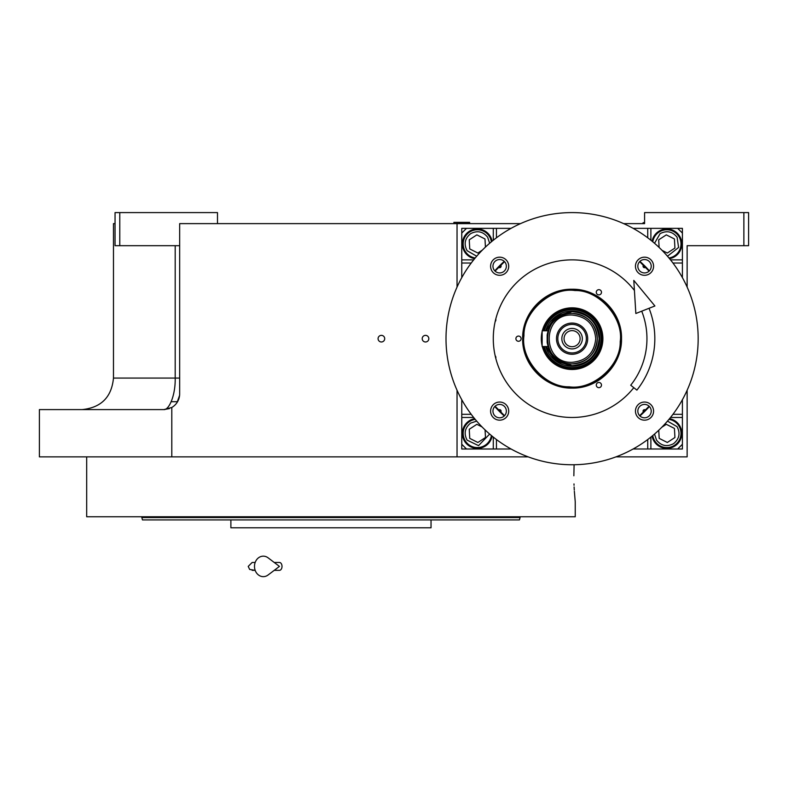 <?xml version="1.0" encoding="UTF-8"?>
<svg xmlns="http://www.w3.org/2000/svg" width="788" height="788" viewBox="0 0 788 788"><rect width="100%" height="100%" fill="white"/><g stroke="black" fill="none" stroke-linecap="round" stroke-linejoin="round"><path stroke-width="1.18" d="M171.203 401.713L177.556 401.713M504.537 415.69L495.071 406.224M495.071 271.121L504.537 261.655M691.864 245.689L687.136 245.689L687.136 287.098M687.136 390.247L687.136 456.873L615.96 456.873M623.663 223.625L644.584 223.625L644.584 212.593L748.6 212.593L748.6 245.689L687.136 245.689M743.872 212.593L743.872 245.689M520.513 223.625L179.664 223.625L179.664 393.833A15.76 15.76 0 0 1 171.794 407.475L171.794 456.873L39.4 456.873L39.4 409.593L163.904 409.593L169.381 408.608M528.216 456.873L171.794 456.873M639.639 261.655L649.105 271.121M649.105 406.224L639.639 415.69M175.192 245.689L175.192 378.073L113.472 378.073L113.472 223.625L115.048 223.625M457.04 223.625L457.04 287.098M457.04 390.247L457.04 456.873M381.392 341.982A3.31 3.31 0 0 0 384.702 338.673A3.31 3.31 0 0 0 381.392 335.363A3.31 3.31 0 0 0 378.082 338.673A3.31 3.31 0 0 0 381.392 341.982M425.52 341.982A3.31 3.31 0 0 0 428.83 338.673A3.31 3.31 0 0 0 425.52 335.363A3.31 3.31 0 0 0 422.21 338.673A3.31 3.31 0 0 0 425.52 341.982M171.774 407.485L163.904 409.593C169.046 410.085 175.586 395.3 175.192 378.073L179.664 378.073M217.488 223.625L217.488 212.593L119.776 212.593L119.776 245.689L179.664 245.689M119.776 245.689L115.048 245.689L115.048 212.593L119.776 212.593M177.093 402.471L179.595 395.349L177.093 402.471M179.644 394.522L179.664 393.833L179.644 394.522M573.851 475.785L574.107 464.733L573.851 475.785C575.358 509.334 575.358 509.334 573.851 475.785M573.989 483.921L574.038 485.28M574.107 486.945L574.265 490.018M574.344 491.259L575.24 501.789L575.24 516.761L86.68 516.761L86.68 456.873M520.08 517.549L519.45 519.913L142.47 519.913L141.84 517.549L520.08 517.549L520.08 516.761M431.036 519.913L431.036 527.793L230.884 527.793L230.884 519.913L170.602 519.913M141.84 516.761L141.84 517.549M439.724 517.549L450.697 517.549M142.47 519.913L143.977 519.913M146.41 519.913L157.206 519.913M407.79 519.913L421.186 519.913L407.79 519.913M240.734 519.913L254.13 519.913L240.734 519.913M491.318 519.913L504.714 519.913L491.318 519.913M401.309 527.793L260.611 527.793M645.539 267.27A1.448 1.448 0 0 1 643.067 266.236A1.448 1.448 0 0 1 643.491 265.221A1.448 1.448 0 0 0 643.067 266.236M643.491 412.124A1.448 1.448 0 0 1 643.963 409.77A1.448 1.448 0 0 1 645.539 410.075A1.448 1.448 0 0 0 643.067 411.109M466.486 228.362L461.758 228.362L461.758 277.642L461.768 233.081L466.496 228.353L511.048 228.353M633.128 228.353L677.68 228.353L682.408 233.081L682.408 277.632M682.408 399.713L682.408 444.265L677.68 448.993L633.128 448.993L682.398 449.002L682.398 444.274M511.048 448.993L466.496 448.993L461.768 444.265L461.768 399.713L461.758 449.002L511.057 449.002M637.827 411.109A6.698 6.698 0 0 0 644.525 417.807A6.698 6.698 0 0 0 651.223 411.109A6.698 6.698 0 0 0 644.525 404.411A6.698 6.698 0 0 0 637.827 411.109M637.827 266.236A6.698 6.698 0 0 0 644.525 272.934A6.698 6.698 0 0 0 651.223 266.236A6.698 6.698 0 0 0 644.525 259.538A6.698 6.698 0 0 0 637.827 266.236M506.349 266.236A6.698 6.698 0 0 0 499.651 259.538A6.698 6.698 0 0 0 492.953 266.236A6.698 6.698 0 0 0 499.651 272.934A6.698 6.698 0 0 0 506.349 266.236M506.349 411.109A6.698 6.698 0 0 0 499.651 404.411A6.698 6.698 0 0 0 492.953 411.109A6.698 6.698 0 0 0 499.651 417.807A6.698 6.698 0 0 0 506.349 411.109M492.086 241.227A14.972 14.972 0 0 0 462.389 243.945A14.972 14.972 0 0 0 474.642 258.671M496.44 228.353L496.44 237.809M601.48 385.076A2.6 2.6 0 0 0 598.88 382.476A2.6 2.6 0 0 0 596.28 385.076A2.6 2.6 0 0 0 598.88 387.676A2.6 2.6 0 0 0 601.48 385.076M601.48 292.269A2.6 2.6 0 0 0 598.88 289.669A2.6 2.6 0 0 0 596.28 292.269A2.6 2.6 0 0 0 598.88 294.87A2.6 2.6 0 0 0 601.48 292.269M521.104 338.673A2.6 2.6 0 0 0 518.504 336.072A2.6 2.6 0 0 0 515.904 338.673A2.6 2.6 0 0 0 518.504 341.273A2.6 2.6 0 0 0 521.104 338.673M572.088 388.1C545.67 388.779 521.981 365.09 522.661 338.673C521.981 312.255 545.67 288.566 572.088 289.245C598.506 288.566 622.195 312.255 621.515 338.673C622.195 365.09 598.506 388.779 572.088 388.1M495.78 358.333A2.6 2.6 0 0 0 495.169 355.792M495.169 321.553A2.6 2.6 0 0 0 495.78 319.012M461.768 263.025L471.224 263.025M461.768 414.321L471.224 414.321M496.44 448.993L496.44 439.537M647.736 448.993L647.736 439.537M682.408 414.321L672.952 414.321M682.408 263.025L672.952 263.025M647.736 228.353L647.736 237.809M669.534 258.671A14.972 14.972 0 0 0 666.815 228.973A14.972 14.972 0 0 0 652.09 241.227M652.09 436.119A14.972 14.972 0 0 0 681.787 433.4A14.972 14.972 0 0 0 669.534 418.674M474.642 418.674A14.972 14.972 0 0 0 477.361 448.372A14.972 14.972 0 0 0 492.086 436.119M500.685 265.221A1.448 1.448 0 0 1 500.675 267.26A1.448 1.448 0 0 1 498.637 267.27A1.448 1.448 0 0 0 500.675 267.26A1.448 1.448 0 0 0 500.685 265.221M498.637 410.075A1.448 1.448 0 0 1 500.675 410.085A1.448 1.448 0 0 1 500.685 412.124A1.448 1.448 0 0 0 500.675 410.085A1.448 1.448 0 0 0 498.637 410.075M572.088 387.529C545.986 388.198 522.562 364.775 523.232 338.673C522.562 312.57 545.986 289.147 572.088 289.817C598.19 289.147 621.614 312.57 620.944 338.673C621.614 364.775 598.19 388.198 572.088 387.529M476.701 421.117L470.643 423.107C464.861 427.815 463.669 433.489 467.077 440.118L478.533 445.634L489.644 434.06M475.223 419.374A14.184 14.184 -33.2 0 0 465.491 441.152A14.184 14.184 146.8 0 0 491.387 435.537M482.059 426.948L476.858 424.308L469.244 429.293L469.746 438.374L477.863 442.482L485.487 437.507L485.063 429.903M575.053 290.545C551.373 286.93 523.271 311.772 523.961 335.708C520.346 359.387 545.188 387.489 569.123 386.8C592.803 390.415 620.905 365.583 620.215 341.637C623.83 317.958 598.988 289.856 575.053 290.545M542.321 346.553A30.791 30.791 0 0 0 602.83 340.564A30.791 30.791 0 0 0 542.321 330.793M542.144 331.482A30.791 30.791 0 0 0 542.144 345.863M542.144 341.47A30.072 30.072 0 0 1 542.144 335.875M543.06 330.793A30.072 30.072 0 0 1 602.101 340.524A30.072 30.072 0 0 1 543.06 346.553M544.281 346.553A28.9 28.9 0 0 0 600.939 340.446A28.9 28.9 0 0 0 544.281 330.793M570.394 311.142A27.58 27.58 0 0 1 599.619 340.367A27.58 27.58 0 0 0 545.66 330.793L555.609 316.559L572.088 311.093A27.58 27.58 0 0 1 599.619 340.367A27.58 27.58 0 0 1 545.66 346.553L555.609 360.786L572.088 366.253C588.843 364.617 598.033 355.427 599.668 338.673C598.033 321.918 588.843 312.728 572.088 311.093M639.915 415.966A102.834 102.834 0 0 0 649.381 406.5M649.381 270.855A102.834 102.834 0 0 0 639.905 261.38M504.261 261.38A102.834 102.834 0 0 0 494.795 270.845M494.785 406.51A102.834 102.834 0 0 0 504.251 415.975M682.398 233.071L682.398 228.362L677.69 228.362M667.475 256.228L678.586 247.471L677.099 237.227C672.391 231.445 666.727 230.254 660.088 233.662L654.533 243.285M668.953 257.971A14.184 14.184 146.8 0 0 678.685 236.193A14.184 14.184 -33.2 0 0 652.789 241.808M662.117 250.407L667.318 253.037L674.932 248.053L674.43 238.971L666.313 234.863L658.689 239.838L659.113 247.442M654.533 434.06L656.522 440.118C661.23 445.9 666.904 447.091 673.533 443.683C679.315 438.975 680.507 433.311 677.099 426.672L667.475 421.117M652.789 435.537A14.184 14.184 -33.2 0 0 654.936 441.152A14.184 14.184 146.8 0 0 674.567 445.269A14.184 14.184 146.8 0 0 678.685 425.638A14.184 14.184 -33.2 0 0 668.953 419.374M658.748 430.248L659.192 438.374L667.318 442.482L674.932 437.507L674.43 428.416L666.313 424.308L661.812 427.254M489.644 243.285L487.654 237.227C482.945 231.445 477.272 230.254 470.643 233.662C464.861 238.37 463.669 244.034 467.077 250.673L476.701 256.228M491.387 241.808A14.184 14.184 146.8 0 0 489.24 236.193A14.184 14.184 -33.2 0 0 469.609 232.076A14.184 14.184 -33.2 0 0 465.491 251.707A14.184 14.184 146.8 0 0 475.223 257.971M485.428 247.097L484.984 238.971L476.858 234.863L469.244 239.838L469.746 248.929L477.863 253.037L482.364 250.091M546.261 346.553L556.013 360.372L572.088 365.681C588.488 364.076 597.491 355.073 599.097 338.673C597.491 322.272 588.488 313.269 572.088 311.664L556.013 316.973L546.261 330.793M595.728 338.673C594.329 324.311 586.449 316.431 572.088 315.033C541.592 313.565 541.592 363.78 572.088 362.313C586.449 360.914 594.329 353.034 595.728 338.673M597.304 338.673C595.807 323.356 587.405 314.954 572.088 313.457C539.563 311.9 539.563 365.445 572.088 363.889C587.405 362.391 595.807 353.989 597.304 338.673M547.296 334.092L548.133 330.793A25.216 25.216 0 0 1 597.304 338.673A25.216 25.216 0 0 1 548.133 346.553L547.286 343.233M547.158 342.475L547.168 334.851M572.088 346.71A8.038 8.038 0 0 1 564.05 338.673A8.038 8.038 0 0 1 572.088 330.635A8.038 8.038 0 0 1 580.126 338.673A8.038 8.038 0 0 1 572.088 346.71M572.088 348.917A10.244 10.244 0 0 0 582.332 338.673A10.244 10.244 0 0 0 572.088 328.429A10.244 10.244 0 0 0 561.844 338.673A10.244 10.244 0 0 0 572.088 348.917M572.088 352.935A14.263 14.263 0 0 0 586.351 338.673A14.263 14.263 0 0 0 572.088 324.41A14.263 14.263 0 0 0 557.825 338.673A14.263 14.263 0 0 0 572.088 352.935M572.088 354.275A15.602 15.602 0 0 0 587.69 338.673A15.602 15.602 0 0 0 572.088 323.07A15.602 15.602 0 0 0 556.486 338.673A15.602 15.602 0 0 0 572.088 354.275M548.133 330.793L542.144 330.793L542.144 346.553L548.133 346.553M650.927 417.512A9.062 9.062 0 0 1 638.113 417.512A9.062 9.062 0 0 1 638.113 404.697A9.062 9.062 0 0 1 650.927 404.697A9.062 9.062 0 0 1 650.927 417.512M506.063 417.512A9.062 9.062 0 0 1 493.249 417.512A9.062 9.062 0 0 1 493.249 404.697A9.062 9.062 0 0 1 506.063 404.697A9.062 9.062 0 0 1 506.063 417.512M506.063 272.648A9.062 9.062 0 0 1 493.249 272.648A9.062 9.062 0 0 1 493.249 259.833A9.062 9.062 0 0 1 506.063 259.833A9.062 9.062 0 0 1 506.063 272.648M650.927 272.648A9.062 9.062 0 0 1 638.113 272.648A9.062 9.062 0 0 1 638.113 259.833A9.062 9.062 0 0 1 650.927 259.833A9.062 9.062 0 0 1 650.927 272.648M633.798 387.676A78.8 78.8 0 0 1 516.367 394.394A78.8 78.8 0 0 1 516.367 282.951A78.8 78.8 0 0 1 634.429 290.467M661.24 427.825A126.08 126.08 0 0 0 661.24 249.52A126.08 126.08 0 0 0 482.936 249.52A126.08 126.08 0 0 0 482.936 427.825A126.08 126.08 0 0 0 661.24 427.825M469.648 222.837L453.888 222.364L469.648 222.364L468.86 223.625M643.796 223.625L643.008 222.837L643.796 223.625L643.008 222.837L644.584 222.837M643.008 222.837L644.584 222.364M649.046 308.285A82.74 82.74 0 0 1 636.881 390.119L630.715 385.224A74.86 74.86 0 0 0 641.718 311.171M633.798 280.41L635.847 313.496L654.907 305.971L633.798 280.41M274.234 562.465L279.435 562.465A3.94 2.581 90 0 1 282.015 566.405A3.94 2.581 90 0 1 279.435 570.345L274.234 570.345M268.087 574.994A10.244 8.796 -90 0 1 259.094 575.407A10.244 8.796 -90 0 1 254.494 566.405A10.244 8.796 -90 0 1 259.094 557.402A10.244 8.796 -90 0 1 268.087 557.815L279.445 566.405L268.087 574.994M473.667 259.873L461.768 259.873M493.288 228.353L493.288 240.251M650.888 240.251L650.888 228.353M682.408 259.873L670.509 259.873M670.509 417.473L682.408 417.473M650.888 448.993L650.888 437.094M493.288 437.094L493.288 448.993M461.768 417.473L473.667 417.473M113.472 378.073C111.64 397.103 101.219 407.613 82.198 409.593L81.952 409.593M178.383 400.048L178.758 399.102M454.676 223.625L453.888 222.837M252.16 562.465L255.174 562.465L252.16 562.465L248.22 566.405L249.648 569.438L255.174 570.345L252.16 570.345"/></g></svg>
